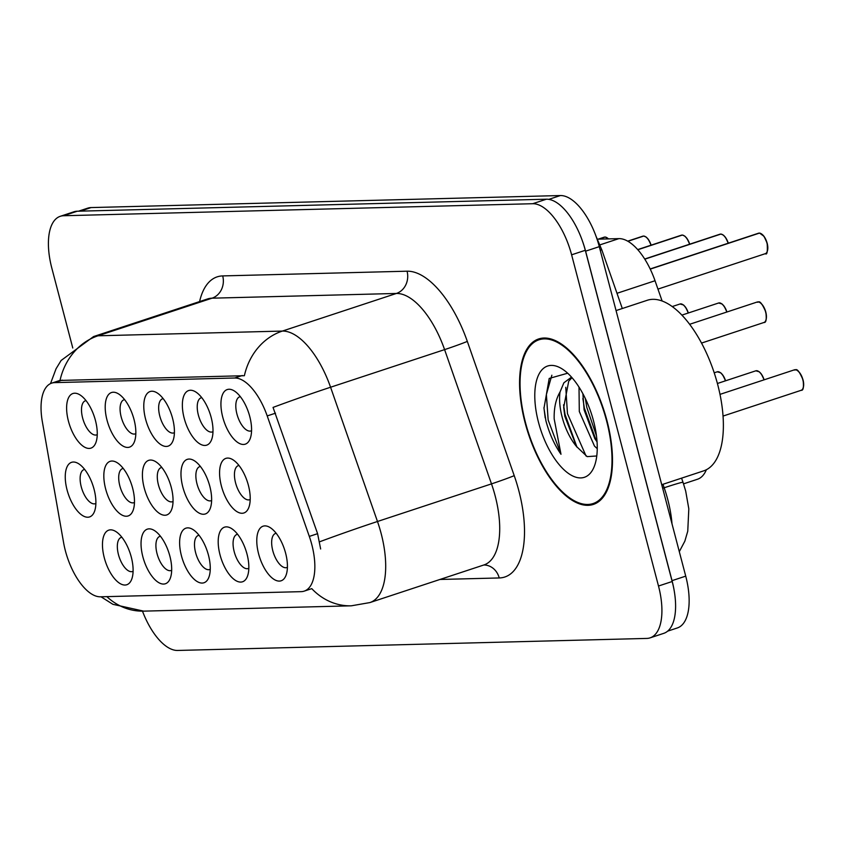 <?xml version="1.0" encoding="UTF-8"?>
<svg xmlns="http://www.w3.org/2000/svg" width="846" height="846" viewBox="0 0 846 846"><rect width="100%" height="100%" fill="white"/><g stroke="black" fill="none" stroke-linecap="round" stroke-linejoin="round"><path stroke-width="1.27" d="M107.03 420.176A28.743 13.05 71.7 0 1 119.096 394.268A28.743 13.05 71.7 0 1 134.028 419.489A28.743 13.05 71.7 0 1 134.588 441.242A28.743 13.05 71.7 0 1 121.168 444.837A28.743 13.05 71.7 0 1 107.03 420.176M124.605 399.619A17.967 8.153 -108.3 0 0 124.013 399.767A17.967 8.153 -108.3 0 0 121.211 417.046A17.967 8.153 -108.3 0 0 135.275 433.892A17.967 8.153 -108.3 0 0 135.836 433.649M145.607 419.193A28.743 13.05 71.7 0 1 157.673 393.274A28.743 13.05 71.7 0 1 172.605 418.495A28.743 13.05 71.7 0 1 173.166 440.248A28.743 13.05 71.7 0 1 159.757 443.854A28.743 13.05 71.7 0 1 145.607 419.193M163.183 398.635A17.967 8.153 -108.3 0 0 162.601 398.773A17.967 8.153 -108.3 0 0 159.788 416.052A17.967 8.153 -108.3 0 0 173.853 432.898A17.967 8.153 -108.3 0 0 174.413 432.666M184.185 418.199A28.743 13.05 71.7 0 1 196.251 392.29A28.743 13.05 71.7 0 1 211.183 417.512A28.743 13.05 71.7 0 1 211.743 439.264A28.743 13.05 71.7 0 1 198.334 442.86A28.743 13.05 71.7 0 1 184.185 418.199M201.76 397.641A17.967 8.153 -108.3 0 0 201.179 397.789A17.967 8.153 -108.3 0 0 198.366 415.069A17.967 8.153 -108.3 0 0 212.431 431.915A17.967 8.153 -108.3 0 0 212.991 431.672M222.762 417.215A28.743 13.05 71.7 0 1 234.828 391.296A28.743 13.05 71.7 0 1 249.76 416.518A28.743 13.05 71.7 0 1 250.321 438.27A28.743 13.05 71.7 0 1 236.912 441.876A28.743 13.05 71.7 0 1 222.762 417.215M240.338 396.658A17.967 8.153 -108.3 0 0 239.756 396.795A17.967 8.153 -108.3 0 0 236.943 414.075A17.967 8.153 -108.3 0 0 251.008 430.921A17.967 8.153 -108.3 0 0 251.569 430.688M68.441 421.171A28.743 13.05 71.7 0 1 80.507 395.251A28.743 13.05 71.7 0 1 95.45 420.483A28.743 13.05 71.7 0 1 96.01 442.225A28.743 13.05 71.7 0 1 82.591 445.831A28.743 13.05 71.7 0 1 68.441 421.171M86.028 400.613A17.967 8.153 -108.3 0 0 85.435 400.75A17.967 8.153 -108.3 0 0 82.633 418.03A17.967 8.153 -108.3 0 0 96.698 434.876A17.967 8.153 -108.3 0 0 97.248 434.643M105.655 488.988A28.743 13.05 71.7 0 1 117.721 463.069A28.743 13.05 71.7 0 1 132.663 488.301A28.743 13.05 71.7 0 1 133.224 510.043A28.743 13.05 71.7 0 1 119.804 513.649A28.743 13.05 71.7 0 1 105.655 488.988M123.23 468.43A17.967 8.153 -108.3 0 0 122.649 468.568A17.967 8.153 -108.3 0 0 119.836 485.847A17.967 8.153 -108.3 0 0 133.911 502.693A17.967 8.153 -108.3 0 0 134.461 502.461M144.232 487.994A28.743 13.05 71.7 0 1 156.299 462.085A28.743 13.05 71.7 0 1 171.241 487.307A28.743 13.05 71.7 0 1 171.801 509.059A28.743 13.05 71.7 0 1 158.382 512.655A28.743 13.05 71.7 0 1 144.232 487.994M161.819 467.436A17.967 8.153 -108.3 0 0 161.226 467.584A17.967 8.153 -108.3 0 0 158.424 484.864A17.967 8.153 -108.3 0 0 172.489 501.71A17.967 8.153 -108.3 0 0 173.039 501.467M182.81 487.01A28.743 13.05 71.7 0 1 194.876 461.091A28.743 13.05 71.7 0 1 209.819 486.313A28.743 13.05 71.7 0 1 210.379 508.065A28.743 13.05 71.7 0 1 196.959 511.671A28.743 13.05 71.7 0 1 182.81 487.01M200.396 466.453A17.967 8.153 -108.3 0 0 199.804 466.59A17.967 8.153 -108.3 0 0 197.002 483.87A17.967 8.153 -108.3 0 0 211.066 500.716A17.967 8.153 -108.3 0 0 211.616 500.483M221.398 486.016A28.743 13.05 71.7 0 1 233.464 460.108A28.743 13.05 71.7 0 1 248.396 485.329A28.743 13.05 71.7 0 1 248.957 507.082A28.743 13.05 71.7 0 1 235.537 510.677A28.743 13.05 71.7 0 1 221.398 486.016M238.974 465.459A17.967 8.153 -108.3 0 0 238.382 465.607A17.967 8.153 -108.3 0 0 235.579 482.886A17.967 8.153 -108.3 0 0 249.644 499.732A17.967 8.153 -108.3 0 0 250.194 499.489M67.077 489.971A28.743 13.05 71.7 0 1 79.143 464.063A28.743 13.05 71.7 0 1 94.075 489.284A28.743 13.05 71.7 0 1 94.646 511.037A28.743 13.05 71.7 0 1 81.227 514.632A28.743 13.05 71.7 0 1 67.077 489.971M84.653 469.414A17.967 8.153 -108.3 0 0 84.071 469.562A17.967 8.153 -108.3 0 0 81.258 486.841A17.967 8.153 -108.3 0 0 95.334 503.687A17.967 8.153 -108.3 0 0 95.884 503.444M142.868 556.805A28.743 13.05 71.7 0 1 154.934 530.886A28.743 13.05 71.7 0 1 169.866 556.118A28.743 13.05 71.7 0 1 170.437 577.86A28.743 13.05 71.7 0 1 157.018 581.466A28.743 13.05 71.7 0 1 142.868 556.805M160.444 536.248A17.967 8.153 -108.3 0 0 159.862 536.385A17.967 8.153 -108.3 0 0 157.049 553.665A17.967 8.153 -108.3 0 0 171.114 570.511A17.967 8.153 -108.3 0 0 171.675 570.278M181.446 555.811A28.743 13.05 71.7 0 1 193.512 529.903A28.743 13.05 71.7 0 1 208.444 555.124A28.743 13.05 71.7 0 1 209.015 576.877A28.743 13.05 71.7 0 1 195.595 580.472A28.743 13.05 71.7 0 1 181.446 555.811M199.022 535.254A17.967 8.153 -108.3 0 0 198.44 535.402A17.967 8.153 -108.3 0 0 195.627 552.681A17.967 8.153 -108.3 0 0 209.702 569.527A17.967 8.153 -108.3 0 0 210.252 569.284M220.023 554.828A28.743 13.05 71.7 0 1 232.09 528.909A28.743 13.05 71.7 0 1 247.021 554.13A28.743 13.05 71.7 0 1 247.592 575.883A28.743 13.05 71.7 0 1 234.173 579.489A28.743 13.05 71.7 0 1 220.023 554.828M237.599 534.27A17.967 8.153 -108.3 0 0 237.017 534.408A17.967 8.153 -108.3 0 0 234.205 551.687A17.967 8.153 -108.3 0 0 248.28 568.533A17.967 8.153 -108.3 0 0 248.83 568.301M258.601 553.834A28.743 13.05 71.7 0 1 270.667 527.925A28.743 13.05 71.7 0 1 285.61 553.147A28.743 13.05 71.7 0 1 286.17 574.899A28.743 13.05 71.7 0 1 272.75 578.495A28.743 13.05 71.7 0 1 258.601 553.834M276.187 533.276A17.967 8.153 -108.3 0 0 275.595 533.424A17.967 8.153 -108.3 0 0 272.793 550.704A17.967 8.153 -108.3 0 0 286.857 567.55A17.967 8.153 -108.3 0 0 287.407 567.306M104.291 557.789A28.743 13.05 71.7 0 1 116.357 531.88A28.743 13.05 71.7 0 1 131.289 557.102A28.743 13.05 71.7 0 1 131.849 578.854A28.743 13.05 71.7 0 1 118.44 582.45A28.743 13.05 71.7 0 1 104.291 557.789M121.866 537.231A17.967 8.153 -108.3 0 0 121.285 537.379A17.967 8.153 -108.3 0 0 118.472 554.659A17.967 8.153 -108.3 0 0 132.536 571.505A17.967 8.153 -108.3 0 0 133.097 571.262M309.308 536.406A48.508 22.017 71.7 0 1 311.772 544.486A48.508 22.017 71.7 0 1 304.19 591.132A48.508 22.017 71.7 0 1 301.208 591.65L100.388 596.8A48.508 22.017 71.7 0 1 63.609 542.709L42.342 421.689A48.508 22.017 71.7 0 1 51.701 383.132A48.508 22.017 71.7 0 1 54.683 382.625L234.68 378.003A48.508 22.017 71.7 0 1 267.209 415.925L309.308 536.406L317.588 533.678L320.645 548.98M706.368 469.72A53.901 24.471 71.7 0 1 697.453 479.259L683.547 483.849M597.445 239.175L618.891 238.625A53.901 24.471 71.7 0 1 655.037 280.745L662.101 300.965M606.952 420.631A87.138 39.561 -108.3 0 0 538.733 338.929A87.138 39.561 -108.3 0 0 525.102 422.725A87.138 39.561 -108.3 0 0 593.332 504.428A87.138 39.561 -108.3 0 0 606.952 420.631M106.86 596.631A62.879 55.508 88.5 0 0 143.683 611.14L351.259 605.821A62.879 55.508 -91.5 0 1 311.762 588.636L304.19 591.132M142.488 611.161A53.901 24.471 -108.3 0 0 177.607 650.458L646.767 638.423A53.901 24.471 -108.3 0 0 650.077 637.863L663.75 633.347A53.901 24.471 -108.3 0 0 672.179 581.509L585.295 250.3A53.901 24.471 -108.3 0 0 546.4 199.201L77.24 211.225A53.901 24.471 -108.3 0 0 73.93 211.796L60.256 216.312A53.901 24.471 -108.3 0 0 51.828 268.14L72.777 348.013M50.506 383.619L56.069 368.74L61.123 360.459L93.599 336.549A71.868 32.624 71.7 0 1 98.009 335.799A62.879 55.508 -91.5 0 0 60.013 380.436L244.378 375.709A62.879 55.508 88.5 0 1 282.374 331.072A71.868 32.624 71.7 0 1 330.575 387.235A62.879 2.147 160.7 0 0 273.047 407.412L317.588 533.678M650.077 637.863A53.901 24.471 -108.3 0 0 658.495 586.024L571.61 254.815A53.901 24.471 -108.3 0 0 532.716 203.717L63.566 215.741A53.901 24.471 -108.3 0 0 60.256 216.312M667.631 631.158L677.297 627.965A53.901 24.471 -108.3 0 0 685.725 576.137L599.285 246.651A53.901 24.471 -108.3 0 0 560.39 195.542L91.072 207.577A53.901 24.471 -108.3 0 0 87.762 208.148L78.519 211.193M674.283 591.238A53.901 24.471 -108.3 0 0 672.041 580.652L585.601 251.167A53.901 24.471 -108.3 0 0 582.291 240.592M608.359 238.889A10.776 4.896 -108.3 0 0 605.133 237.049L598.799 239.143M604.964 237.102L598.355 239.154M525.525 422.714A86.239 39.149 -108.3 0 0 593.046 503.571A86.239 39.149 -108.3 0 0 606.529 420.642A86.239 39.149 -108.3 0 0 539.008 339.785A86.239 39.149 -108.3 0 0 525.525 422.714M661.731 484.695L703.629 470.873A89.835 40.777 -108.3 0 0 717.672 384.486A89.835 40.777 -108.3 0 0 647.338 300.256L616.057 310.577M597.244 448.666L594.474 446.085L579.298 411.494L579.013 387.098M597.054 441.834L594.801 438.619L584.121 409.908L582.883 393.686M567.677 373.213L549.213 378.437L543.978 408.28L545.903 420.748C549.329 433.533 554.363 444.71 560.993 454.281L554.183 418.918C553.887 408.174 555.833 399.196 560.041 391.984A40.619 18.443 -108.3 0 0 562.156 417.152A40.619 18.443 -108.3 0 0 576.464 446.445L564.821 416.274L563.69 407.476L568.713 381.197L572.002 377.665M560.041 391.984L563.88 382.794L571.526 377.126M593.543 420.97A58.586 26.596 -108.3 0 0 563.108 369.565A58.586 26.596 -108.3 0 0 538.511 422.387A58.586 26.596 -108.3 0 0 567.349 472.628A58.586 26.596 -108.3 0 0 594.685 465.3A58.586 26.596 -108.3 0 0 593.543 420.97M576.464 446.445L587.177 456.629L596.282 456.005M560.993 454.281L548.155 420.007L546.379 394.522L551.856 375.212M586.067 456.047L567.465 413.641L565.763 387.299M596.462 435.827L586.764 407.264L585.379 398.603M545.184 417.818L543.936 407.719M577.004 447.217L565.054 414.434L563.552 404.811M596.303 440.829L584.353 408.068L582.862 398.445M650.965 245.224A10.776 4.896 -108.3 0 0 643.721 236.055L627.922 241.269M643.542 236.119L627.774 241.184M689.543 244.23A10.776 4.896 -108.3 0 0 682.299 235.072L637.831 249.739M682.119 235.125L637.736 249.633M728.131 243.246A10.776 4.896 -108.3 0 0 720.877 234.078L644.8 259.172M720.697 234.141L644.737 259.066M761.569 233.961A10.416 4.727 71.7 0 1 767.142 243.214C767.713 251.685 767.089 255.164 765.323 253.673A10.776 4.896 -108.3 0 0 767.005 243.31A10.776 4.896 -108.3 0 0 759.454 233.094L650.246 269.123M759.274 233.147L650.193 269.007M54.683 382.625L62.255 380.118M234.68 378.003L242.252 375.508M267.209 415.925L275.5 413.186M616.988 293.298L655.037 280.745M599.93 244.875L618.891 238.625M199.582 301.588A89.835 40.777 71.7 0 1 222.699 275.912L407.063 271.196A89.835 40.777 71.7 0 1 467.32 341.403A17.967 0.613 -19.3 0 1 444.594 349.62L330.575 387.235L377.475 521.496A71.868 32.624 71.7 0 1 381.134 533.466A71.868 32.624 71.7 0 1 369.903 602.574L483.912 564.959A71.868 32.624 -108.3 0 0 495.153 495.851A71.868 32.624 -108.3 0 0 491.494 483.88L444.594 349.62A71.868 32.624 -108.3 0 0 396.393 293.456L212.029 298.183A71.868 32.624 -108.3 0 0 207.608 298.934L93.599 336.549M319.651 541.778A62.879 2.147 160.7 0 1 377.475 521.496L491.494 483.88A17.967 0.613 -19.3 0 0 514.22 475.653A89.835 40.777 71.7 0 1 499.225 577.955L439.931 579.468M222.699 275.912A17.967 15.863 88.5 0 1 212.029 298.183L98.009 335.799L282.374 331.072L396.393 293.456A17.967 15.863 88.5 0 0 407.063 271.196M467.32 341.403L514.22 475.653M658.495 586.024L672.179 581.509M571.61 254.815L585.295 250.3M532.716 203.717L546.4 199.201M63.566 215.741L77.24 211.225M499.225 577.955A17.967 15.863 88.5 0 0 483.785 565.001M672.01 523.875A71.868 32.624 -108.3 0 0 667.811 499.753A71.868 32.624 -108.3 0 0 664.163 487.782L662.672 488.269M599.285 246.651L585.601 251.167M560.39 195.542L548.821 199.37M685.725 576.137L672.041 580.652M91.072 207.577L80.243 211.151M681.569 478.149L683.029 482.347A35.934 1.227 160.7 0 0 664.163 487.782L662.947 484.293M596.092 236.404L601.855 249.982A35.934 1.227 160.7 0 0 600.205 250.173M607.259 237.916A10.416 4.727 71.7 0 1 608.454 238.889M604.7 237.06A10.776 4.896 -108.3 0 0 604.255 237.155L598.196 239.154M725.392 380.859A10.776 4.896 -108.3 0 0 717.249 371.806L720.771 372.811L722.727 374.947L725.572 380.795A10.416 4.727 71.7 0 0 720.253 372.568M763.97 379.865A10.776 4.896 -108.3 0 0 755.827 370.812L759.348 371.828L761.315 373.953L764.16 379.801M758.83 371.574A10.416 4.727 71.7 0 1 764.118 379.822M800.718 390.397A10.776 4.896 -108.3 0 0 801.162 390.302A10.776 4.896 -108.3 0 0 802.854 379.928A10.776 4.896 -108.3 0 0 794.415 369.829C795.547 371.362 796.435 364.615 803.034 379.843A10.416 4.727 71.7 0 1 803.129 387.902M797.408 370.59A10.416 4.727 71.7 0 1 802.981 379.833M645.836 236.933A10.416 4.727 71.7 0 1 651.113 245.171M643.277 236.066A10.776 4.896 -108.3 0 0 642.833 236.171L627.721 241.152M684.414 235.939A10.416 4.727 71.7 0 1 689.702 244.187M681.855 235.082A10.776 4.896 -108.3 0 0 681.411 235.177L637.704 249.591M722.992 234.955A10.416 4.727 71.7 0 1 728.279 243.193L725.466 237.324L723.489 235.177L720.982 234.067M720.432 234.088A10.776 4.896 -108.3 0 0 719.988 234.194L644.705 259.024M759.56 233.073L764.044 236.341L767.185 243.225A10.416 4.727 71.7 0 1 767.28 251.273M759.01 233.105A10.776 4.896 -108.3 0 0 758.566 233.2L650.172 268.965M688.179 313.041A10.776 4.896 -108.3 0 0 680.047 303.989L683.568 304.994L685.524 307.13L688.369 312.978M683.039 304.75A10.416 4.727 71.7 0 1 688.327 312.988M726.756 312.047A10.776 4.896 -108.3 0 0 718.624 302.995L722.146 304.01L724.102 306.136L726.947 311.984M721.627 303.756A10.416 4.727 71.7 0 1 726.904 312.005M765.641 312.111A10.776 4.896 -108.3 0 0 757.202 302.011C758.333 303.545 759.222 296.798 765.82 312.026C766.74 319.376 766.116 322.865 763.959 322.485A10.776 4.896 -108.3 0 0 765.641 312.111M760.205 302.773A10.416 4.727 71.7 0 1 765.778 312.015M763.515 322.58A10.776 4.896 -108.3 0 0 763.959 322.485L701.556 343.064M765.789 312.058A10.416 4.727 71.7 0 1 765.916 320.084M51.701 383.132L60.024 380.383M100.991 596.779L112.909 604.319L143.683 611.14M351.259 605.821L369.903 602.574M683.029 482.347L685.694 491.061L688.813 508.816L687.756 531.193L684.837 541.186L679.296 551.655M601.855 249.982L622.307 308.515M608.56 238.889L605.239 237.028M598.429 501.794L593.046 503.571M544.39 338.009L539.008 339.785M717.249 371.806L714.214 372.8M755.827 370.812L717.408 383.492M794.415 369.829L719.988 394.373M803.034 379.843C803.954 387.193 803.33 390.683 801.162 390.302L723.023 416.073M651.156 245.16L648.311 239.302L646.323 237.155L643.827 236.045M689.733 244.166L686.889 238.318L684.9 236.171L682.405 235.051M765.323 253.673L657.955 289.099M680.047 303.989L672.274 306.548M718.624 302.995L681.929 315.103M757.202 302.011L689.67 324.282"/></g></svg>
